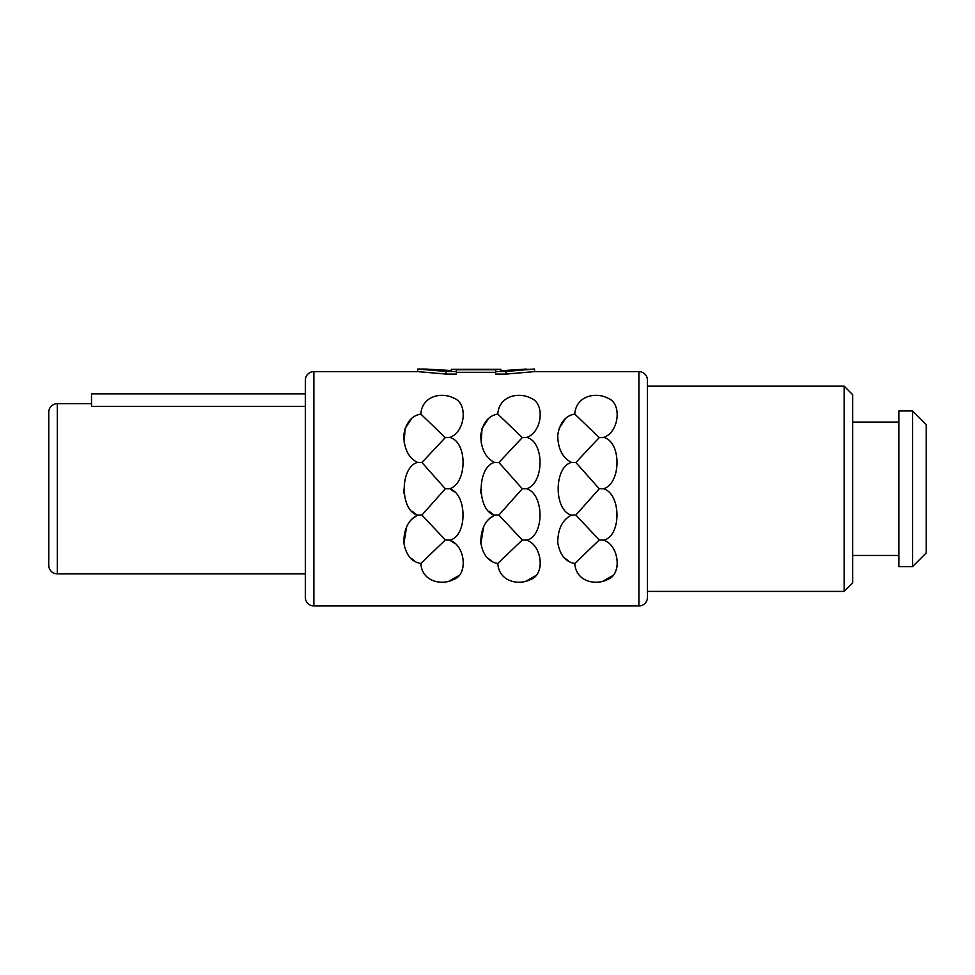 <?xml version="1.0" encoding="UTF-8"?>
<svg xmlns="http://www.w3.org/2000/svg" width="975" height="975" viewBox="0 0 975 975"><rect width="100%" height="100%" fill="white"/><g stroke="black" fill="none" stroke-linecap="round" stroke-linejoin="round"><path stroke-width="1.46" d="M926.25 552.923L926.25 424.637L912.563 410.95L898.877 410.95L898.877 566.609L912.563 566.609L926.25 552.923M912.563 566.609L912.563 410.95M898.877 555.494L852.698 555.494M898.877 422.077L852.698 422.077M647.437 591.411L844.143 591.411L852.698 582.867L852.698 394.704L844.143 386.149L647.437 386.149M844.143 591.411L844.143 386.149M506.001 374.083L495.739 374.083L495.739 369.732L456.398 369.732L456.398 374.083L446.136 374.083L417.592 371.609L313.877 371.609A8.556 8.556 0 0 0 305.333 380.165L305.333 597.407A8.556 8.556 0 0 0 313.877 605.95L638.881 605.95A8.556 8.556 180 0 0 647.437 597.407L647.437 380.165A8.556 8.556 0 0 0 638.881 371.609L534.544 371.609L506.001 374.083L506.001 371.463L534.544 369.05L504.136 370.537L526.561 369.05M456.398 372.316L495.739 372.316M571.46 462.43C553.751 467.086 553.727 510.437 571.46 515.141C562.441 519.736 557.871 528.877 557.749 542.575C559.845 554.921 565.524 561.893 574.775 563.489C576.042 581.892 595.871 585.731 607.778 579.406C622.489 574.299 618.991 545.135 603.671 540.15C621.477 536.201 621.331 494.142 603.671 488.78C621.441 483.076 621.453 441.541 603.671 437.422C618.991 432.437 622.489 403.26 607.778 398.153C595.871 391.828 576.042 395.667 574.775 414.082C565.549 415.655 559.869 422.626 557.749 434.984C557.871 448.683 562.441 457.823 571.46 462.43L575.859 462.503L599.272 488.78L575.859 515.056L599.272 539.992L574.775 563.489M494.483 462.43C476.775 467.086 476.763 510.437 494.483 515.141C485.465 519.736 480.894 528.877 480.773 542.575C482.881 554.921 488.548 561.893 497.798 563.489C499.066 581.892 518.895 585.731 530.802 579.406C545.513 574.299 542.015 545.135 526.695 540.15C544.501 536.201 544.367 494.142 526.695 488.78C544.464 483.076 544.477 441.541 526.695 437.422C542.015 432.437 545.513 403.26 530.802 398.153C518.895 391.828 499.066 395.667 497.798 414.082C488.572 415.655 482.893 422.626 480.773 434.984C480.894 448.683 485.465 457.823 494.483 462.43L498.895 462.503L522.295 488.78L498.895 515.056L522.295 539.992L497.798 563.489M417.519 462.43C399.811 467.086 399.787 510.437 417.519 515.141C408.488 519.736 403.918 528.877 403.796 542.575C405.905 554.921 411.584 561.893 420.822 563.489C422.09 581.892 441.919 585.731 453.826 579.406C468.536 574.299 465.051 545.135 449.719 540.15C467.525 536.201 467.391 494.142 449.719 488.78C467.488 483.076 467.513 441.541 449.719 437.422C465.038 432.437 468.536 403.26 453.838 398.153C441.919 391.828 422.102 395.667 420.822 414.082C411.596 415.655 405.917 422.626 403.796 434.984C403.918 448.683 408.501 457.823 417.519 462.43L421.919 462.503L445.319 488.78L421.919 515.056L445.319 539.992L420.822 563.489M571.46 515.141L575.859 515.056M574.775 414.082L599.272 437.58L575.859 462.503M599.272 437.58L603.671 437.422M599.272 488.78L603.671 488.78M599.272 539.992L603.671 540.15M488.719 519.309L494.483 515.141L498.895 515.056M497.798 414.082L522.295 437.58L498.895 462.503M522.295 437.58L526.695 437.422M522.295 488.78L526.695 488.78M522.295 539.992L526.695 540.15M411.755 519.309L417.519 515.141L421.919 515.056M420.822 414.082L445.319 437.58L421.919 462.503M445.319 437.58L449.719 437.422M445.319 488.78L449.719 488.78L454.253 491.875M445.319 539.992L449.719 540.15L455.045 543.587M417.592 371.609L417.592 369.05L446.136 371.463L456.398 371.463M446.136 374.083L446.136 371.463M617.248 565.805L616.017 570.314M612.605 575.689L602.477 581.441M558.907 428.915L565.39 418.714M569.144 561.466L563.806 557.322M540.272 565.805L539.077 570.241M535.641 575.689L525.501 581.441M481.15 442.894L482.028 428.622L488.414 418.714M493.74 514.763L489.121 511.327M480.992 493.667L480.675 489.243M492.18 561.466L486.83 557.322M480.87 543.599L483.637 526.719M463.296 565.805L462.077 570.314M458.664 575.689L448.524 581.441M404.186 442.894L405.052 428.622L411.45 418.714M416.764 514.763L412.145 511.327M404.016 493.667L403.699 489.243M415.204 561.466L409.853 557.322M403.894 543.599L406.66 526.719M534.544 371.609L534.544 369.05M495.739 371.463L506.001 371.463M500.87 370.537L504.136 370.537L500.87 370.537L500.87 369.293L451.267 369.293L451.267 370.537L448 370.537L425.575 369.05L451.267 370.537M425.575 369.05L417.592 369.05M305.333 393.851L91.516 393.851L91.516 406.417L305.333 406.417M91.516 403.687L57.306 403.687A8.556 8.556 0 0 0 48.75 412.242L48.75 565.329A8.556 8.556 0 0 0 57.306 573.885L57.306 403.687M305.333 573.885L57.306 573.885M638.881 605.95L638.881 371.609M313.877 605.95L313.877 371.609"/></g></svg>

